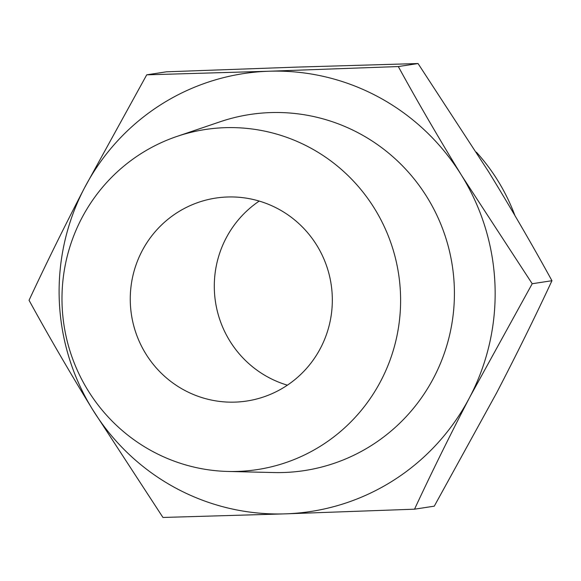 <?xml version="1.0" encoding="UTF-8"?>
<svg xmlns="http://www.w3.org/2000/svg" width="581" height="581" viewBox="0 0 581 581"><rect width="100%" height="100%" fill="white"/><g stroke="black" fill="none" stroke-linecap="round" stroke-linejoin="round"><path stroke-width="0.87" d="M414.529 509.188L434.276 506.167L496.61 392.909C516.567 354.504 535.014 317.103 551.95 280.717C532.319 244.913 511.171 208.535 488.498 171.591L418.044 63.54L295.751 67.142L166.471 71.812L146.724 74.833L269.018 71.231L398.305 66.554C417.935 102.358 439.083 138.728 461.757 175.68L532.203 283.731L469.869 396.997C449.912 435.394 431.465 472.796 414.529 509.188L285.249 513.858L162.956 517.46L92.502 409.409C69.785 372.385 48.63 336.014 29.05 300.283C46.03 263.818 64.476 226.416 84.39 188.091L146.724 74.833M84.39 188.091A221.514 217.94 81.3 0 1 269.018 71.231A221.514 217.94 81.3 0 1 461.757 175.68A221.514 217.94 81.3 0 1 469.869 396.997A221.514 217.94 81.3 0 1 285.249 513.858A221.514 217.94 81.3 0 1 92.502 409.409A221.514 217.94 81.3 0 1 84.39 188.091M224.992 127.682A172.02 169.245 81.3 0 1 400.599 298.772A172.02 169.245 81.3 0 1 228.166 471.46A172.02 169.245 81.3 0 1 63.99 325.135A172.02 169.245 81.3 0 1 176.944 136.433A172.02 169.245 81.3 0 1 224.992 127.682M176.944 136.433L220.221 121.741A180.117 177.212 81.3 0 1 270.535 112.591A180.117 177.212 81.3 0 1 454.407 291.727A180.117 177.212 81.3 0 1 273.854 472.549L228.166 471.46M227.534 196.995A102.648 101 81.3 0 1 331.867 290.246A102.648 101 81.3 0 1 246.809 401.028A102.648 101 81.3 0 1 131.459 314.815A102.648 101 81.3 0 1 215.783 198.077A102.648 101 81.3 0 1 227.534 196.995M287.384 385.174A102.648 101 81.3 0 1 215.493 301.967A102.648 101 81.3 0 1 259.235 201.077M476.398 152.186A194.497 191.367 81.3 0 1 514.904 215.507M398.305 66.554L418.044 63.54M532.203 283.731L551.95 280.717"/></g></svg>
